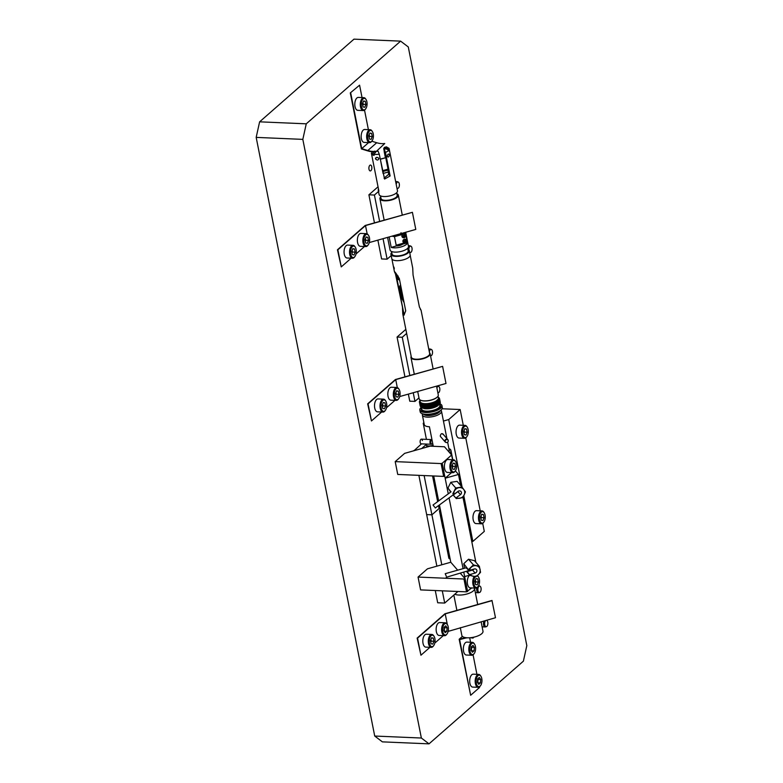 <?xml version="1.0" encoding="UTF-8"?>
<svg xmlns="http://www.w3.org/2000/svg" width="783" height="783" viewBox="0 0 783 783"><rect width="100%" height="100%" fill="white"/><g stroke="black" fill="none" stroke-linecap="round" stroke-linejoin="round"><path stroke-width="1.17" d="M371.759 166.779A2.936 1.478 92.4 0 0 370.496 165.056A2.936 1.478 92.4 0 0 368.989 169.216A2.936 1.478 92.4 0 0 370.251 170.929A2.936 1.478 92.4 0 0 371.759 166.779M422.419 440.535A2.349 1.184 92.4 0 0 421.401 439.155A2.349 1.184 92.4 0 0 420.197 442.483A2.349 1.184 92.4 0 0 421.205 443.853L431.041 444.274A2.349 1.184 -87.6 0 1 430.082 443.139A2.349 1.184 -87.6 0 1 430.151 440.751A2.349 1.184 -87.6 0 1 431.237 439.576A2.349 1.184 -87.6 0 1 431.423 439.615L432.01 439.821M429.025 743.85L523.387 661.165L526.822 645.613L408.286 46.96L400.622 41.137L306.261 123.822L302.825 139.374L421.362 738.026L429.025 743.85L382.378 741.863L374.714 736.04L421.362 738.026M400.622 41.137L353.975 39.15L259.613 121.835L306.261 123.822M302.825 139.374L256.178 137.387L374.714 736.04M256.178 137.387L259.613 121.835M446.241 576.082L445.224 573.694L446.241 576.082M466.541 571.541L469.839 575.348L467.069 571.394M466.061 567.802L468.919 570.415L463.751 563.721L468.518 559.228L474.459 560.697L479.372 566.363L473.431 564.895L468.518 559.228M464.564 568.223L463.751 563.721M469.839 575.348L475.79 576.817L478.305 574.732L480.547 572.324L479.372 566.363M473.431 564.895L468.665 569.388M469.731 574.487L470.231 574.448A5.667 5.138 139.1 0 0 472.952 576.239A5.667 5.138 139.1 0 0 478.305 574.732A5.667 5.138 139.1 0 0 480.096 569.505A5.667 5.138 139.1 0 0 476.544 565.796A5.667 5.138 139.1 0 0 471.18 567.303A5.667 5.138 139.1 0 0 469.428 570.367L468.919 570.415M470.231 574.448L475.154 573.058A2.241 2.026 139.1 0 0 476.436 569.554A2.241 2.026 139.1 0 0 474.341 568.977L469.428 570.367M448.258 493.848L445.165 478.227L458.486 474.459L455.354 470.857M469.673 575.153L464.642 576.572L463.8 572.324M463.066 568.644L449.06 497.89M475.878 562.341L462.959 497.078M460.658 485.48L458.486 474.459M451.576 472.609L445.165 478.227L442.199 463.262L441.093 463.575L443.638 476.397L397.744 474.449L395.2 461.618L441.093 463.575M444.744 476.084L443.638 476.397M460.365 573.293L465.063 578.715L463.957 579.029L466.492 591.85L471.699 587.945M464.642 576.572L467.608 591.537M439.439 504.937L450.783 562.243L427.479 568.82L418.063 577.071L420.598 589.902L466.492 591.85M395.2 461.618L404.625 453.367L430.141 446.153L444.48 446.77L451.625 455.001L442.199 463.262M433.704 475.976L438.637 500.895M452.554 459.709L451.625 455.001M418.063 577.071L463.957 579.029M450.783 562.243L457.663 570.171M403.842 301.396L401.591 296.023L400.035 285.638M398.283 277.025A7.047 2.643 -11.2 0 0 397.999 278.043A7.047 2.643 -11.2 0 0 399.457 279.257M404.067 302.522L401.004 296.914L399.477 289.221L399.79 285.952L400.622 285.149M398.107 276.145A8.231 3.083 -11.2 0 0 396.854 278.278A8.231 3.083 -11.2 0 0 399.594 279.932M391.549 251.49L392.068 254.113A8.231 3.083 -11.2 0 0 392.371 254.71A8.231 3.083 -11.2 0 0 401.581 255.356A8.231 3.083 -11.2 0 0 408.207 250.922L407.689 248.299M380.538 195.907L381.057 198.53A8.231 3.083 -11.2 0 0 381.36 199.117A8.231 3.083 -11.2 0 0 390.57 199.763A8.231 3.083 -11.2 0 0 397.196 195.329L396.678 192.706M387.233 156.267C387.732 154.016 388.427 153.497 389.337 154.701C389.131 157.05 388.437 157.569 387.233 156.267L387.487 156.815M389.112 154.202L389.337 154.701M375.468 158.626C376.241 156.943 377.386 156.933 378.913 158.616C378.091 160.495 376.936 160.495 375.468 158.626L375.801 159.262M378.61 158.019L378.913 158.616M396.58 245.441L396.58 245.441A2.114 0.793 -11.2 0 0 396.658 245.598A2.114 0.793 -11.2 0 0 397.637 245.911M399.927 245.451A2.114 0.793 -11.2 0 0 400.73 244.619L400.73 244.619M386.362 146.852L389.024 148.359A9.376 3.514 168.8 0 1 389.141 148.711A9.376 3.514 168.8 0 1 389.141 149.259L386.283 147.811A7.027 2.633 -11.2 0 0 386.362 146.852L384.247 147.449A4.815 1.801 -11.2 0 0 384.247 147.449A4.815 1.801 -11.2 0 1 383.719 148.525L384.355 151.736A4.815 1.801 168.8 0 1 384.228 151.843L384.032 149.142L385.49 148.731L388.779 150.062A9.376 3.514 168.8 0 1 385.471 152.45L390.13 175.969L384.57 179.043L379.256 154.202A9.376 3.514 168.8 0 1 373.922 154.251L374.137 155.328A9.376 3.514 -11.2 0 1 372.806 155.005L372.591 153.928A9.376 3.514 168.8 0 1 371.406 153.331L378.903 191.179A9.376 3.514 -11.2 0 1 378.581 190.876A9.376 3.514 -11.2 0 1 378.238 190.2A9.376 3.514 -11.2 0 1 378.483 189.036M384.042 178.172L388.681 174.296L388.231 172.025M385.383 157.637L384.228 151.843M378.238 190.2L379.08 194.468A9.376 3.514 -11.2 0 0 379.432 195.153A9.376 3.514 -11.2 0 0 389.924 195.887A9.376 3.514 -11.2 0 0 397.48 190.827L389.141 148.711M389.141 149.259L388.857 150.463M388.779 150.062L388.994 151.129A9.376 3.514 -11.2 0 0 389.347 150.326M400.651 234.802L400.612 234.587A4.815 1.801 -11.2 0 0 400.769 234.45L401.013 232.708M402.374 243.464L402.521 244.208A4.815 1.801 -11.2 0 1 396.315 245.96L394.407 236.339A4.815 1.801 -11.2 0 1 394.113 236.329L394.407 236.339M392.772 235.928L394.113 236.329M380.734 196.876A9.376 3.514 -11.2 0 0 379.931 198.745A9.376 3.514 -11.2 0 0 380.274 199.43A9.376 3.514 -11.2 0 0 390.776 200.164A9.376 3.514 -11.2 0 0 398.332 195.104A9.376 3.514 -11.2 0 0 397.979 194.429A9.376 3.514 -11.2 0 0 396.873 193.675M387.585 237.396L390.091 250.061A9.376 3.514 -11.2 0 0 390.433 250.746A9.376 3.514 -11.2 0 0 400.935 251.47A9.376 3.514 -11.2 0 0 408.491 246.42L405.692 232.277M389.141 236.955L391.216 247.408A9.376 3.514 168.8 0 0 401.033 246.948A9.376 3.514 168.8 0 0 407.62 242.769L405.555 232.316M391.735 252.459A9.376 3.514 -11.2 0 0 390.932 254.338L391.784 258.615A9.376 3.514 -11.2 0 0 392.126 259.29A9.376 3.514 -11.2 0 0 402.628 260.025A9.376 3.514 -11.2 0 0 410.184 254.974L409.333 250.697A9.376 3.514 -11.2 0 0 408.99 250.012A9.376 3.514 -11.2 0 0 407.874 249.268M390.932 254.338A9.376 3.514 -11.2 0 0 391.285 255.013A9.376 3.514 -11.2 0 0 401.777 255.747A9.376 3.514 -11.2 0 0 409.333 250.697M386.283 147.811L383.719 148.525M374.597 151.109L372.591 153.928M371.406 153.331L372.414 151.804M385.471 152.45L384.336 149.494A7.027 2.633 -11.2 0 0 385.49 148.731M376.662 157.393A1.468 1.331 -40.9 0 1 375.527 158.078M376.476 151.315A7.027 2.633 -11.2 0 0 378.13 151.246L376.535 151.256M373.922 154.251L376.359 151.305M378.13 151.246L379.256 154.202M407.62 242.769L402.521 244.208M396.315 245.96L391.216 247.408M400.612 234.587L400.837 234.528A2.349 2.134 139.1 0 0 402.433 233.197M392.263 236.075A2.349 2.134 139.1 0 0 394.182 236.407M374 154.662L372.806 155.005M394.26 268.187C394.24 269.342 394.025 269.088 393.614 267.434C393.477 266.328 393.702 266.582 394.26 268.187L394.201 268.961M393.614 267.434L393.555 266.7M397.284 276.937L396.864 274.813L396.12 275.029C392.459 268.628 395.924 272.621 399.359 278.768L405.711 310.841L403.979 315.109L402.775 313.895L402.472 307.093L395.19 272.631M394.436 271.73L391.901 258.958M402.775 313.895L411.349 357.165A9.327 3.494 -11.2 0 0 423.074 358.33A9.327 3.494 -11.2 0 0 429.652 353.544L421.078 310.264L419.394 306.975L413.042 274.902L412.729 268.109L410.204 255.336M420.324 309.373L421.078 310.264M404.273 314.981L403.372 313.817L403.314 310.91M398.077 275.998L398.332 277.309A6.577 2.466 -11.2 0 0 398.772 277.975A6.577 2.466 -11.2 0 0 399.232 278.259M402.403 243.621A4.581 1.713 168.8 0 1 396.208 245.431M441.612 409.44A11.05 4.14 168.8 0 1 441.534 409.548A11.05 4.14 168.8 0 1 432.099 413.933A11.05 4.14 168.8 0 1 421.704 413.473A11.05 4.14 168.8 0 1 421.587 413.404M419.825 410.038L420.187 411.858A11.285 4.228 -11.2 0 0 420.598 412.67A11.285 4.228 -11.2 0 0 421.46 413.336A11.285 4.228 -11.2 0 0 432.069 413.806A11.285 4.228 -11.2 0 0 441.71 409.333A11.285 4.228 -11.2 0 0 442.317 407.473L441.955 405.653A11.285 4.228 168.8 0 1 432.872 411.731A11.285 4.228 168.8 0 1 420.236 410.85A11.285 4.228 168.8 0 1 419.825 410.038A11.285 4.228 168.8 0 1 420.432 408.178A11.285 4.228 168.8 0 1 420.481 408.119M437.658 396.658A9.523 3.563 168.8 0 1 437.58 396.766A9.523 3.563 168.8 0 1 429.446 400.544A9.523 3.563 168.8 0 1 420.491 400.152A9.523 3.563 168.8 0 1 420.373 400.084M417.701 391.471L419.14 398.733A9.758 3.651 -11.2 0 0 419.502 399.438A9.758 3.651 -11.2 0 0 420.246 400.015A9.758 3.651 -11.2 0 0 429.417 400.416A9.758 3.651 -11.2 0 0 437.756 396.55A9.758 3.651 -11.2 0 0 438.284 394.935L436.542 386.146M411.212 356.471A9.523 3.563 -11.2 0 0 411.515 357.9A9.523 3.563 -11.2 0 0 423.084 358.399A9.523 3.563 -11.2 0 0 429.515 352.849M429.485 352.712A9.758 3.651 168.8 0 1 429.75 352.967A9.758 3.651 168.8 0 1 430.112 353.671A9.758 3.651 168.8 0 1 422.252 358.937A9.758 3.651 168.8 0 1 411.329 358.174A9.758 3.651 168.8 0 1 410.967 357.469A9.758 3.651 168.8 0 1 411.183 356.334M421.068 407.483A11.168 4.179 -11.2 0 0 420.52 408.07A11.168 4.179 -11.2 0 0 420.334 410.713A11.168 4.179 -11.2 0 0 433.958 411.29A11.168 4.179 -11.2 0 0 441.406 404.762A11.168 4.179 -11.2 0 0 440.565 404.097A11.168 4.179 -11.2 0 0 439.86 403.774M440.623 404.136A11.285 4.228 168.8 0 1 440.682 404.165A11.285 4.228 168.8 0 1 441.543 404.84A11.285 4.228 168.8 0 1 441.955 405.653M438.274 397.353A9.758 3.651 168.8 0 1 438.597 397.656A9.758 3.651 168.8 0 1 438.96 398.361A9.758 3.651 168.8 0 1 431.697 403.47L422.732 404.175L419.424 402.188A10.15 3.798 -11.2 0 1 419.982 400.544M419.571 402.922L422.742 404.899L424.719 405.085L434.682 403.186L436.973 402.012L439.449 398.85L438.265 397.265M419.531 402.501L419.923 403.578C423.026 407.826 443.266 401.845 439.018 397.784L438.235 397.157M439.42 398.655L439.018 397.784M420.158 405.917L424.425 408.657A10.15 3.798 -11.2 0 0 432.95 407.786L437.707 405.751L440.046 402.031M424.425 408.657C431.462 409.597 442.894 404.4 439.762 401.532M420.54 406.68L425.306 408.08L435.27 406.171L437.56 405.007L440.007 401.591M420.119 405.535L420.52 406.573C423.613 410.821 443.863 404.84 439.615 400.779M420.011 405.163L423.192 407.14L425.159 407.326L435.123 405.428L437.413 404.253L439.86 400.847M419.972 404.782L420.373 405.819C423.466 410.077 443.716 404.097 439.469 400.035M419.864 404.419L423.045 406.397L425.012 406.583L434.976 404.674L437.266 403.509L439.703 400.103M419.825 404.038L420.217 405.075C423.319 409.323 443.57 403.343 439.322 399.281M419.717 403.666L422.898 405.643L424.866 405.829L434.829 403.93L437.12 402.765L439.557 399.35M419.678 403.284L420.07 404.331C423.172 408.579 443.413 402.599 439.175 398.537M432.813 406.543A6.284 2.359 -11.2 0 0 435.064 405.496M432.95 407.786L437.707 405.751M439.557 403.822L439.899 402.648M421.195 407.199L425.58 408.344L435.152 406.514L439.488 403.353M421.048 406.446L425.433 407.6L435.005 405.76L439.557 401.405M421.44 405.858L420.334 404.713M420.902 405.702L425.286 406.847L434.859 405.017L439.194 401.855M420.755 404.948L425.14 406.103L434.712 404.263L439.048 401.111M439.204 400.749L439.263 399.917M420.608 404.204L424.993 405.349L434.555 403.519L438.901 400.358M420.344 403.353L424.846 404.605L434.408 402.765L438.96 398.361M423.495 407.914L435.103 406.289L437.433 405.085M423.349 407.17L434.957 405.545L437.286 404.341M423.192 406.416L434.81 404.791L437.139 403.588M420.168 403.901L421.293 405.114M423.045 405.672L434.663 404.048L436.983 402.844M438.549 401.532L439.243 399.81M420.011 403.108L421.146 404.361M422.898 404.928L434.516 403.294L436.836 402.09M438.402 400.788L438.999 398.684M422.82 404.185L431.697 403.47A9.758 3.651 168.8 0 1 420.177 402.854A9.758 3.651 168.8 0 1 420.06 400.955M443.217 434.594C441.906 433.009 440.927 433.469 440.252 435.984L440.575 436.66M423.486 414.119A8.584 3.21 -11.2 0 0 434.085 414.745A8.584 3.21 -11.2 0 0 440.134 410.821M440.878 410.233A9.758 3.651 168.8 0 1 441.495 411.192A9.758 3.651 168.8 0 1 434.624 416.194A9.758 3.651 168.8 0 1 422.36 414.98A9.758 3.651 168.8 0 1 422.566 413.855M448.698 451.634A10.228 3.827 -11.2 0 0 448.894 448.551M448.884 448.493L449.657 448.923A11.402 4.267 168.8 0 1 450.939 450.421A11.402 4.267 168.8 0 1 449.785 452.887M433.283 446.29L429.417 426.745A9.758 3.651 168.8 0 1 424.269 424.601L422.36 414.98M447.631 442.18L449.119 449.677A9.758 3.651 168.8 0 1 448.493 451.399M450.137 558.954A4.688 1.752 168.8 0 1 448.825 558.054L443.325 530.257A4.688 1.752 168.8 0 1 443.981 529.093M444.627 531.158A4.688 1.752 168.8 0 1 443.325 530.257M440.819 511.925A4.698 1.762 168.8 0 1 439.498 511.015A4.698 1.762 168.8 0 1 440.379 509.684M444.206 529.024A4.698 1.762 168.8 0 1 443.354 528.711A4.698 1.762 168.8 0 1 442.884 528.124L439.498 511.015M432.559 475.927L434.428 485.362A4.688 1.752 -11.2 0 0 435.74 486.263M421.626 448.561L426.725 444.088A4.688 1.752 -11.2 0 0 426.432 444.95A4.688 1.752 -11.2 0 0 428.81 445.977A4.688 1.752 -11.2 0 0 433.087 445.292M434.585 485.675A4.639 1.742 -11.2 0 0 435.759 486.341A4.688 1.752 -11.2 0 1 434.448 485.47A4.688 1.752 -11.2 0 1 434.448 485.411M439.968 507.599A4.62 1.732 168.8 0 1 438.734 506.728L439.028 508.226A4.62 1.732 -11.2 0 0 439.547 508.833A4.62 1.732 -11.2 0 0 440.261 509.097M439.097 506.161L439.106 506.21A4.15 1.556 -11.2 0 0 439.821 506.865M438.734 506.728A4.62 1.732 168.8 0 1 438.911 506.063M438.47 505.642A4.688 1.752 -11.2 0 0 439.713 506.356M380.44 159.213L385.765 157.716L388.025 169.148L388.025 170.058L382.701 171.565L380.313 159.066L385.765 157.716M382.603 171.076L380.313 159.066M382.564 170.87L382.349 169.813M388.358 171.908L387.976 170.068M383.044 173.327L382.838 172.27M404.39 242.896L396.218 245.206L394.446 236.554L405.545 233.422L407.317 242.074L405.995 242.446M394.524 236.652L402.951 234.274M403.862 234.019L405.623 233.52M404.302 241.487L404.322 242.025A1.018 0.92 -40.9 0 1 404.87 240.41A1.018 0.92 -40.9 0 1 405.976 241.556L405.643 240.587L404.136 241.105M405.584 240.596L404.87 240.41M405.976 241.556A1.018 0.92 -40.9 0 1 405.242 242.25L405.731 241.076M404.987 241.957L405.623 241.36M405.154 242.799A1.938 1.762 -40.9 0 1 402.971 241.556A1.938 1.762 -40.9 0 1 406.299 239.804A1.938 1.762 -40.9 0 1 406.631 240.518M406.25 239.745A1.938 1.762 139.1 0 0 402.932 241.507A1.938 1.762 139.1 0 0 403.314 242.28M405.242 242.25A1.018 0.92 -40.9 0 1 404.322 242.025L405.242 242.25L404.322 242.025M404.204 241.761L405.056 242.162M405.819 241.281L405.565 240.479M403.284 236.358L403.304 236.897A1.018 0.92 -40.9 0 1 403.862 235.272A1.018 0.92 -40.9 0 1 404.958 236.427L404.625 235.458L403.118 235.967M404.576 235.468L403.862 235.272M404.958 236.427A1.018 0.92 -40.9 0 1 404.224 237.122L404.723 235.947M403.969 236.828L404.831 236.515M404.136 237.67A1.938 1.762 -40.9 0 1 401.953 236.427A1.938 1.762 -40.9 0 1 405.291 234.675A1.938 1.762 -40.9 0 1 405.623 235.389M405.232 234.606A1.938 1.762 139.1 0 0 401.914 236.368A1.938 1.762 139.1 0 0 402.296 237.151M404.224 237.122A1.018 0.92 -40.9 0 1 403.304 236.897L404.224 237.122L403.274 236.73M403.186 236.632L404.048 237.034M404.801 236.143L404.547 235.35M432.676 443.217A2.134 1.077 -87.6 0 1 431.932 444.069A2.134 1.077 -87.6 0 1 430.895 443.051A2.134 1.077 -87.6 0 1 430.973 440.829A2.134 1.077 -87.6 0 1 432.01 439.831M431.932 444.069L431.227 444.255A2.349 1.184 -87.6 0 1 431.041 444.274M434.653 507.1L433.038 505.006L434.653 507.1M453.112 494.925L456.293 498.595L453.191 494.866M450.988 491.851L447.954 488.073L450.812 482.289L457.096 481.369L462.009 487.036L455.726 487.966L450.812 482.289M450.744 492.037L447.954 488.073M456.293 498.595L462.577 497.675L464.153 494.944L465.445 491.9L462.009 487.036M455.726 487.966L452.868 493.74M455.823 497.91L456.264 497.714A5.667 5.138 139.1 0 0 459.582 498.291A5.667 5.138 139.1 0 0 464.153 494.944A5.667 5.138 139.1 0 0 463.869 489.629A5.667 5.138 139.1 0 0 459.014 487.662A5.667 5.138 139.1 0 0 454.434 491.01A5.667 5.138 139.1 0 0 453.925 494.396L453.484 494.592M456.264 497.714L460.463 494.641A2.241 2.026 139.1 0 0 458.124 491.323L453.925 494.396M424.132 475.575L431.903 514.822L439.146 508.48L431.903 514.822L426.657 514.597L436.865 566.168M418.876 475.35L426.657 514.597L431.903 514.822L441.798 564.778M405.839 329.359L397.069 337.042L404.938 376.829M406.641 333.421L402.256 337.267L397.069 337.042M408.364 394.103L409.763 401.19L414.951 401.405L418.974 397.881M402.256 337.267L409.812 375.449M413.238 392.733L414.951 401.405M421.479 443.863L414.001 450.714M414.784 450.499L413.953 450.46M435.279 590.529L437.697 602.773L444.705 603.067L457.918 591.488M442.287 590.822L444.705 603.067M454.825 594.209A10.776 4.032 -11.2 0 0 471.532 592.154A10.776 4.032 -11.2 0 0 474.527 588.483A10.776 4.032 -11.2 0 0 474.381 588.062M460.306 627.672L461.843 635.424A10.776 4.032 -11.2 0 0 468.782 637.802A10.776 4.032 -11.2 0 0 479.999 634.915A10.776 4.032 -11.2 0 0 482.994 631.235L481.124 621.79M426.422 439.371L423.231 423.26L423.887 422.683M442.082 408.765L460.159 409.529L448.728 419.551L443.452 421.048M463.79 495.639L472.854 541.425L484.295 531.403L482.71 523.387M480.214 510.819L465.768 437.863M463.282 425.296L460.159 409.529M462.117 487.183L448.728 419.551M472.854 541.425L471.797 541.719M424.004 423.3L423.231 423.26M445.889 442.375A1.576 1.429 139.1 0 0 448.258 440.849A1.576 1.429 139.1 0 0 445.488 440.349A1.576 1.429 139.1 0 0 445.889 442.375M448.238 440.721A1.762 1.595 139.1 0 0 445.312 439.821A1.762 1.595 139.1 0 0 446.193 442.503M436.571 386.332A3.524 1.781 -87.6 0 1 437.374 385.999A3.524 1.781 -87.6 0 1 437.648 386.058L438.627 386.411A3.21 1.615 -87.6 0 1 439.752 388.241A3.21 1.615 -87.6 0 1 438.353 392.743A3.21 1.615 -87.6 0 1 437.844 392.723M436.894 387.937A3.21 1.615 -87.6 0 1 438.627 386.411M408.491 246.43A3.524 1.781 -87.6 0 1 409.607 245.745A3.524 1.781 -87.6 0 1 409.881 245.803L410.85 246.156A3.21 1.615 -87.6 0 1 411.985 247.986A3.21 1.615 -87.6 0 1 410.586 252.488A3.21 1.615 -87.6 0 1 409.626 252.155M408.853 249.875A3.21 1.615 -87.6 0 1 410.85 246.156M395.787 182.292A3.524 1.781 -87.6 0 1 396.903 181.607A3.524 1.781 -87.6 0 1 397.177 181.656L398.156 182.018A3.21 1.615 -87.6 0 1 399.281 183.839A3.21 1.615 -87.6 0 1 397.881 188.351A3.21 1.615 -87.6 0 1 396.922 188.008M396.218 184.426A3.21 1.615 -87.6 0 1 398.156 182.018M428.898 349.756A3.524 1.781 -87.6 0 1 429.29 349.306A3.524 1.781 -87.6 0 1 430.053 349.012A3.524 1.781 -87.6 0 1 430.327 349.071L431.306 349.424A3.21 1.615 -87.6 0 1 432.539 352.213A3.21 1.615 -87.6 0 1 431.472 355.521A3.21 1.615 -87.6 0 1 431.032 355.756A3.21 1.615 -87.6 0 1 430.513 355.736M429.338 351.988A3.21 1.615 -87.6 0 1 430.366 349.639A3.21 1.615 -87.6 0 1 431.306 349.424M378.042 186.804L368.901 194.81L374.45 222.852M378.492 191.473L374.411 195.045L368.901 194.81M377.876 240.136L381.605 258.948L387.115 259.183L391.187 255.62M374.411 195.045L379.628 221.393M383.053 238.668L387.115 259.183M486.488 620.273A3.21 1.615 -87.6 0 1 486.654 620.312A3.21 1.615 -87.6 0 1 487.78 622.142A3.21 1.615 -87.6 0 1 486.38 626.654L485.382 626.919A3.524 1.781 -87.6 0 1 485.098 626.958A3.524 1.781 -87.6 0 1 483.591 624.893A3.524 1.781 -87.6 0 1 484.06 620.958M486.38 626.654A3.21 1.615 -87.6 0 1 484.746 624.805A3.21 1.615 -87.6 0 1 485.793 620.469M479.607 592.447A3.21 1.615 -87.6 0 1 477.973 590.597A3.21 1.615 -87.6 0 1 478.276 587.299A3.21 1.615 -87.6 0 1 479.881 586.105A3.21 1.615 -87.6 0 1 481.007 587.935A3.21 1.615 -87.6 0 1 479.607 592.447L478.609 592.711A3.524 1.781 -87.6 0 1 478.325 592.741A3.524 1.781 -87.6 0 1 476.818 590.685A3.524 1.781 -87.6 0 1 476.906 587.759M478.628 585.704L478.589 585.694A3.524 1.781 -87.6 0 1 478.628 585.704A3.524 1.781 -87.6 0 1 478.902 585.753L479.881 586.105M481.085 515.821L481.124 516.017A3.005 1.517 92.4 0 1 480.958 518.816L481.124 516.017A3.005 1.517 92.4 0 0 481.085 515.831M484.041 512.513A6.46 3.259 92.4 0 0 483.855 512.19A6.46 3.259 92.4 0 0 482.005 510.898L476.524 510.663A6.46 3.259 92.4 0 0 473.196 519.795A6.46 3.259 92.4 0 0 475.976 523.573L481.457 523.807A6.46 3.259 92.4 0 0 483.405 522.672A6.46 3.259 92.4 0 0 483.62 522.378M482.005 510.898A6.46 3.259 92.4 0 0 478.677 520.029A6.46 3.259 92.4 0 0 481.457 523.807M479.617 519.765A5.755 2.907 92.4 0 0 483.835 522.124A5.755 2.907 92.4 0 0 485.059 514.999A5.755 2.907 92.4 0 0 484.227 512.777A5.755 2.907 92.4 0 0 480.664 512.894A5.755 2.907 92.4 0 0 479.617 519.765M482.964 520.538L481.232 520.206L480.605 517.044L481.711 514.216L483.444 514.548L484.07 517.71L482.964 520.538M481.614 514.47L483.444 514.548M481.437 517.602L484.07 517.71M464.153 430.298L464.192 430.503A3.005 1.517 92.4 0 1 464.025 433.293L464.192 430.503A3.005 1.517 92.4 0 0 464.143 430.307M467.108 426.989A6.46 3.259 92.4 0 0 466.922 426.666A6.46 3.259 92.4 0 0 465.073 425.375L459.592 425.14A6.46 3.259 92.4 0 0 456.264 434.271A6.46 3.259 92.4 0 0 459.044 438.059L464.525 438.284A6.46 3.259 92.4 0 0 466.472 437.159A6.46 3.259 92.4 0 0 466.688 436.855M465.073 425.375A6.46 3.259 92.4 0 0 461.745 434.506A6.46 3.259 92.4 0 0 464.525 438.284M462.684 434.242A5.755 2.907 92.4 0 0 466.903 436.601A5.755 2.907 92.4 0 0 468.126 429.476A5.755 2.907 92.4 0 0 467.294 427.254A5.755 2.907 92.4 0 0 463.732 427.371A5.755 2.907 92.4 0 0 462.684 434.242M466.032 435.015L464.299 434.682L463.673 431.521L464.779 428.692L466.511 429.035L467.138 432.187L466.032 435.015M464.681 428.957L466.511 429.035M464.505 432.079L467.138 432.187M475.731 581.906L475.252 583.129A3.005 1.517 92.4 0 0 475.418 580.33A3.005 1.517 92.4 0 0 475.379 580.134L475.731 581.906L478.374 582.023L477.747 578.862L476.015 578.529L474.899 581.348L475.526 584.51L477.258 584.852L478.374 582.023M475.31 576.738A5.755 2.907 92.4 0 0 473.921 584.069A5.755 2.907 92.4 0 0 478.129 586.428A5.755 2.907 92.4 0 0 479.353 579.303A5.755 2.907 92.4 0 0 478.53 577.091A5.755 2.907 92.4 0 0 476.925 575.936M474.214 576.523A6.46 3.259 92.4 0 0 472.971 584.333A6.46 3.259 92.4 0 0 475.751 588.121A6.46 3.259 92.4 0 0 477.708 586.986A6.46 3.259 92.4 0 0 477.924 586.682M469.771 575.27A6.46 3.259 92.4 0 0 467.5 584.108A6.46 3.259 92.4 0 0 470.28 587.886L475.751 588.121M478.335 576.817A6.46 3.259 92.4 0 0 478.149 576.503A6.46 3.259 92.4 0 0 477.336 575.593M475.907 578.784L477.747 578.862M452.388 467.666A3.005 1.517 92.4 0 0 452.564 464.877A3.005 1.517 92.4 0 0 452.515 464.681L452.877 466.453L455.51 466.57L454.884 463.409L453.151 463.076L452.045 465.895L452.672 469.056L454.404 469.389L455.51 466.57M451.057 468.616A5.755 2.907 92.4 0 0 455.275 470.974A5.755 2.907 92.4 0 0 456.499 463.849A5.755 2.907 92.4 0 0 455.667 461.637A5.755 2.907 92.4 0 0 452.094 461.745A5.755 2.907 92.4 0 0 451.057 468.616M455.481 461.363A6.46 3.259 92.4 0 0 455.295 461.04A6.46 3.259 92.4 0 0 453.445 459.748A6.46 3.259 92.4 0 0 450.117 468.88A6.46 3.259 92.4 0 0 452.897 472.668A6.46 3.259 92.4 0 0 454.845 471.532A6.46 3.259 92.4 0 0 455.06 471.229M453.445 459.748L447.964 459.513A6.46 3.259 92.4 0 0 444.636 468.655A6.46 3.259 92.4 0 0 447.416 472.433L452.897 472.668M453.054 463.33L454.884 463.409M452.398 467.676L452.877 466.453M492.106 600.63L445.214 613.872L417.554 638.116L420.941 655.214L417.143 638.096L444.901 613.774L491.978 600.473L495.492 617.728L448.111 631.401M445.214 613.872L447.338 624.599M448.365 629.777L448.6 630.981M443.286 635.639L434.79 643.078M429.965 647.306L420.941 655.214M431.267 641.16L430.787 642.373A3.005 1.517 92.4 0 0 430.953 639.574A3.005 1.517 92.4 0 0 430.904 639.388L431.267 641.16L433.899 641.267L433.273 638.106L431.541 637.773L430.435 640.602L431.061 643.753L432.793 644.096L433.899 641.267M429.446 643.313A5.755 2.907 92.4 0 0 433.655 645.672A5.755 2.907 92.4 0 0 434.888 638.546A5.755 2.907 92.4 0 0 434.056 636.334A5.755 2.907 92.4 0 0 430.484 636.442A5.755 2.907 92.4 0 0 429.446 643.313M433.87 636.06A6.46 3.259 92.4 0 0 433.684 635.747A6.46 3.259 92.4 0 0 431.834 634.445A6.46 3.259 92.4 0 0 428.507 643.587A6.46 3.259 92.4 0 0 431.286 647.365A6.46 3.259 92.4 0 0 433.234 646.229A6.46 3.259 92.4 0 0 433.449 645.926M431.834 634.445L426.353 634.22A6.46 3.259 92.4 0 0 423.026 643.352A6.46 3.259 92.4 0 0 425.805 647.13L431.286 647.365M431.443 638.028L433.273 638.106M446.525 634.494A5.755 2.907 92.4 0 0 446.985 634.005A5.755 2.907 92.4 0 0 447.377 624.658A5.755 2.907 92.4 0 0 444.45 624.022A5.755 2.907 92.4 0 0 442.767 631.646A5.755 2.907 92.4 0 0 446.525 634.494M447.191 624.394A6.46 3.259 92.4 0 0 447.005 624.071A6.46 3.259 92.4 0 0 445.155 622.779A6.46 3.259 92.4 0 0 443.716 623.356A6.46 3.259 92.4 0 0 441.641 630.53A6.46 3.259 92.4 0 0 444.607 635.688A6.46 3.259 92.4 0 0 446.046 635.111A6.46 3.259 92.4 0 0 446.555 634.563A6.46 3.259 92.4 0 0 446.77 634.259M445.155 622.779L439.674 622.544A6.46 3.259 92.4 0 0 438.235 623.121A6.46 3.259 92.4 0 0 436.17 630.305A6.46 3.259 92.4 0 0 439.126 635.463L444.607 635.688M447.132 627.819L446.848 631.274L445.204 632.713L443.844 630.697L444.127 627.242L445.762 625.803L447.132 627.819L444.49 627.712L444.215 631.167L446.848 631.274M444.49 627.712L444.157 627.212M444.01 630.941A3.005 1.517 92.4 0 0 444.353 629.434A3.005 1.517 92.4 0 0 444.118 627.33M395.934 392.41L395.973 392.606A3.005 1.517 92.4 0 1 395.797 395.395L395.973 392.606A3.005 1.517 92.4 0 0 395.924 392.42M394.466 396.345A5.755 2.907 92.4 0 0 398.674 398.704A5.755 2.907 92.4 0 0 399.907 391.578A5.755 2.907 92.4 0 0 399.076 389.366A5.755 2.907 92.4 0 0 395.503 389.474A5.755 2.907 92.4 0 0 394.466 396.345M398.89 389.092A6.46 3.259 92.4 0 0 398.704 388.779A6.46 3.259 92.4 0 0 396.854 387.477A6.46 3.259 92.4 0 0 393.526 396.609A6.46 3.259 92.4 0 0 396.306 400.397A6.46 3.259 92.4 0 0 398.253 399.261A6.46 3.259 92.4 0 0 398.469 398.958M396.854 387.477L391.373 387.242A6.46 3.259 92.4 0 0 388.045 396.384A6.46 3.259 92.4 0 0 390.825 400.162L396.306 400.397M397.813 397.128L396.081 396.785L395.454 393.634L396.56 390.805L398.293 391.138L398.919 394.299L397.813 397.128M396.462 391.06L398.293 391.138M396.286 394.192L398.919 394.299M382.956 405.858L382.476 407.082A3.005 1.517 92.4 0 0 382.642 404.282A3.005 1.517 92.4 0 0 382.603 404.087L382.956 405.858L385.598 405.976L384.972 402.814L383.239 402.482L382.133 405.3L382.75 408.462L384.492 408.795L385.598 405.976M381.145 408.021A5.755 2.907 92.4 0 0 385.353 410.38A5.755 2.907 92.4 0 0 386.587 403.255A5.755 2.907 92.4 0 0 385.755 401.033A5.755 2.907 92.4 0 0 382.182 401.15A5.755 2.907 92.4 0 0 381.145 408.021M385.569 400.769A6.46 3.259 92.4 0 0 385.373 400.446A6.46 3.259 92.4 0 0 383.533 399.154A6.46 3.259 92.4 0 0 380.205 408.286A6.46 3.259 92.4 0 0 382.975 412.073A6.46 3.259 92.4 0 0 384.933 410.938A6.46 3.259 92.4 0 0 385.148 410.635M383.533 399.154L378.052 398.919A6.46 3.259 92.4 0 0 374.724 408.051A6.46 3.259 92.4 0 0 377.504 411.838L382.975 412.073M383.132 402.736L384.972 402.814M352.497 252.028L352.017 253.252A3.005 1.517 92.4 0 0 352.184 250.452A3.005 1.517 92.4 0 0 352.144 250.257L352.497 252.028L355.139 252.136L354.513 248.984L352.781 248.642L351.665 251.47L352.291 254.632L354.024 254.964L355.139 252.136M350.686 254.191A5.755 2.907 92.4 0 0 354.895 256.55A5.755 2.907 92.4 0 0 356.118 249.425A5.755 2.907 92.4 0 0 355.296 247.203A5.755 2.907 92.4 0 0 351.724 247.32A5.755 2.907 92.4 0 0 350.686 254.191M355.1 246.939A6.46 3.259 92.4 0 0 354.914 246.616A6.46 3.259 92.4 0 0 353.064 245.324A6.46 3.259 92.4 0 0 349.737 254.455A6.46 3.259 92.4 0 0 352.516 258.233A6.46 3.259 92.4 0 0 354.474 257.108A6.46 3.259 92.4 0 0 354.689 256.804M353.064 245.324L347.593 245.089A6.46 3.259 92.4 0 0 344.266 254.221A6.46 3.259 92.4 0 0 347.045 258.008L352.516 258.233M352.673 248.906L354.513 248.984M365.818 240.352L365.338 241.575A3.005 1.517 92.4 0 0 365.504 238.776A3.005 1.517 92.4 0 0 365.465 238.58L365.818 240.352L368.46 240.469L367.834 237.308L366.101 236.975L364.995 239.794L365.612 242.955L367.354 243.288L368.46 240.469M364.007 242.515A5.755 2.907 92.4 0 0 368.216 244.873A5.755 2.907 92.4 0 0 369.449 237.748A5.755 2.907 92.4 0 0 368.617 235.536A5.755 2.907 92.4 0 0 365.044 235.644A5.755 2.907 92.4 0 0 364.007 242.515M368.431 235.262A6.46 3.259 92.4 0 0 368.235 234.939A6.46 3.259 92.4 0 0 366.395 233.647A6.46 3.259 92.4 0 0 363.067 242.779A6.46 3.259 92.4 0 0 365.837 246.567A6.46 3.259 92.4 0 0 367.795 245.431A6.46 3.259 92.4 0 0 368.01 245.128M366.395 233.647L360.914 233.412A6.46 3.259 92.4 0 0 357.586 242.544A6.46 3.259 92.4 0 0 360.366 246.332L365.837 246.567M365.994 237.229L367.834 237.308M442.61 366.366L395.728 379.618L368.059 403.852L371.445 420.96L367.658 403.842L395.415 379.52L442.61 366.366L445.997 383.474L399.692 396.56M395.728 379.618L397.294 387.565M394.984 400.338L386.489 407.777M381.664 412.015L371.445 420.96M412.406 212.32L365.514 225.563L337.855 249.806L341.241 266.905L337.453 249.787L365.201 225.465L412.406 212.32L415.793 229.419L369.282 242.564M365.514 225.563L367.158 233.872M364.526 246.508L356.03 253.946M351.205 258.184L341.241 266.905M462.42 636.393L459.161 639.251L464.896 637.793A22.707 17.666 48.8 0 1 465.601 637.626M474.087 637.098L472.942 638.106L473.421 637.245M470.025 637.734A22.237 17.304 48.8 0 1 472.942 638.106M459.161 639.251L470.652 695.275L459.631 639.594L465.082 638.204A22.237 17.304 48.8 0 1 467.431 637.802M471.953 637.509A22.707 17.666 48.8 0 1 472.922 637.685M470.652 695.275L479.529 687.494L479.411 686.897M469.683 637.763L470.573 642.266M473.069 654.823L476.925 674.329M480.087 686.133A5.755 2.907 92.4 0 0 480.547 685.634A5.755 2.907 92.4 0 0 480.938 676.297A5.755 2.907 92.4 0 0 478.012 675.651A5.755 2.907 92.4 0 0 476.328 683.275A5.755 2.907 92.4 0 0 480.087 686.133M480.752 676.023A6.46 3.259 92.4 0 0 480.566 675.7A6.46 3.259 92.4 0 0 478.716 674.408A6.46 3.259 92.4 0 0 477.278 674.985A6.46 3.259 92.4 0 0 475.203 682.169A6.46 3.259 92.4 0 0 478.168 687.327A6.46 3.259 92.4 0 0 479.607 686.75A6.46 3.259 92.4 0 0 480.116 686.192A6.46 3.259 92.4 0 0 480.331 685.888M478.716 674.408L473.235 674.173A6.46 3.259 92.4 0 0 471.797 674.75A6.46 3.259 92.4 0 0 469.731 681.934A6.46 3.259 92.4 0 0 472.687 687.092L478.168 687.327M480.684 679.458L480.41 682.913L478.765 684.352L477.405 682.326L477.689 678.871L479.323 677.432L480.684 679.458L478.051 679.341L477.777 682.796L480.41 682.913M478.051 679.341L477.718 678.841M477.571 682.57A3.005 1.517 92.4 0 0 477.914 681.073A3.005 1.517 92.4 0 0 477.679 678.959M473.735 654.059A5.755 2.907 92.4 0 0 474.195 653.56A5.755 2.907 92.4 0 0 474.586 644.223A5.755 2.907 92.4 0 0 471.66 643.587A5.755 2.907 92.4 0 0 469.976 651.202A5.755 2.907 92.4 0 0 473.735 654.059M474.4 643.949A6.46 3.259 92.4 0 0 474.214 643.636A6.46 3.259 92.4 0 0 472.364 642.334A6.46 3.259 92.4 0 0 470.926 642.912A6.46 3.259 92.4 0 0 468.851 650.096A6.46 3.259 92.4 0 0 471.816 655.254A6.46 3.259 92.4 0 0 473.255 654.676A6.46 3.259 92.4 0 0 473.764 654.118A6.46 3.259 92.4 0 0 473.979 653.815M472.364 642.334L466.883 642.109A6.46 3.259 92.4 0 0 465.445 642.686A6.46 3.259 92.4 0 0 463.379 649.861A6.46 3.259 92.4 0 0 466.335 655.019L471.816 655.254M474.341 647.384L474.058 650.839L472.423 652.278L471.053 650.262L471.337 646.807L472.981 645.368L474.341 647.384L471.699 647.267L471.425 650.732L474.058 650.839M471.699 647.267L471.366 646.778M471.219 650.507A3.005 1.517 92.4 0 0 471.562 648.999A3.005 1.517 92.4 0 0 471.327 646.895M362.04 97.572L359.583 85.171L350.295 92.932L361.384 148.936L367.814 150.913A22.707 17.666 -131.2 0 0 373.021 151.833A22.707 17.666 -131.2 0 0 376.016 151.716L384.747 143.504L376.016 151.716M368.617 142.594L361.726 148.633L367.834 150.512A22.237 17.304 -131.2 0 0 372.933 151.413A22.237 17.304 -131.2 0 0 375.869 151.285M371.798 141.214L376.721 142.731A22.237 17.304 -131.2 0 0 381.82 143.632A22.237 17.304 -131.2 0 0 384.747 143.504M350.295 92.932L359.583 85.171M368.392 129.645L364.526 110.139M361.726 148.633L350.706 92.952M369.126 137.642L369.292 134.842A3.005 1.517 92.4 0 0 369.253 134.656M367.795 138.581A5.755 2.907 92.4 0 0 372.003 140.95A5.755 2.907 92.4 0 0 373.237 133.815A5.755 2.907 92.4 0 0 372.405 131.603A5.755 2.907 92.4 0 0 368.832 131.71A5.755 2.907 92.4 0 0 367.795 138.581M372.219 131.329A6.46 3.259 92.4 0 0 372.023 131.015A6.46 3.259 92.4 0 0 370.183 129.714A6.46 3.259 92.4 0 0 366.855 138.855A6.46 3.259 92.4 0 0 369.625 142.633A6.46 3.259 92.4 0 0 371.582 141.498A6.46 3.259 92.4 0 0 371.798 141.194M370.183 129.714L364.702 129.489A6.46 3.259 92.4 0 0 361.374 138.62A6.46 3.259 92.4 0 0 364.154 142.398L369.625 142.633M371.142 139.364L369.4 139.031L368.783 135.87L369.889 133.041L371.622 133.374L372.248 136.536L371.142 139.364M369.782 133.296L371.622 133.374M369.126 137.632A3.005 1.517 92.4 0 0 369.292 134.842L369.253 134.647M369.605 136.428L372.248 136.536M363.263 104.354L362.783 105.578A3.005 1.517 92.4 0 0 362.95 102.779A3.005 1.517 92.4 0 0 362.901 102.583L363.263 104.354L365.896 104.462L365.269 101.31L363.537 100.968L362.431 103.796L363.058 106.958L364.79 107.291L365.896 104.462M361.443 106.517A5.755 2.907 92.4 0 0 365.661 108.876A5.755 2.907 92.4 0 0 366.884 101.751A5.755 2.907 92.4 0 0 366.053 99.529A5.755 2.907 92.4 0 0 362.49 99.647A5.755 2.907 92.4 0 0 361.443 106.517M365.867 99.265A6.46 3.259 92.4 0 0 365.681 98.942A6.46 3.259 92.4 0 0 363.831 97.65A6.46 3.259 92.4 0 0 360.503 106.782A6.46 3.259 92.4 0 0 363.283 110.56A6.46 3.259 92.4 0 0 365.23 109.434A6.46 3.259 92.4 0 0 365.446 109.131M363.831 97.65L358.35 97.415A6.46 3.259 92.4 0 0 355.022 106.547A6.46 3.259 92.4 0 0 357.802 110.334L363.283 110.56M363.439 101.232L365.269 101.31M470.563 570.053L446.232 577.286M467.197 571.57L472.55 570.063L475.154 573.058M472.276 569.603L472.55 570.063A2.241 2.026 139.1 0 0 473.881 569.114M401.591 296.023L401.004 296.914M400.074 288.33L399.477 289.221M390.13 175.969L388.681 174.296M420.951 407.043A9.758 3.651 -11.2 0 0 421.029 407.131A9.758 3.651 -11.2 0 0 431.717 407.953A9.758 3.651 -11.2 0 0 439.831 402.814M436.973 401.415A9.288 3.475 168.8 0 1 437.482 401.552M419.825 399.731L420.197 401.63A9.288 3.475 -11.2 0 0 420.54 402.305A9.288 3.475 -11.2 0 0 430.934 403.03A9.288 3.475 -11.2 0 0 438.411 398.028L438.04 396.129M439.762 404.84A9.758 3.651 168.8 0 1 440.075 405.134A9.758 3.651 168.8 0 1 433.567 410.85A9.758 3.651 168.8 0 1 421.665 410.341A9.758 3.651 168.8 0 1 421.548 408.442M421.401 407.737L421.675 409.118A9.288 3.475 -11.2 0 0 422.017 409.783A9.288 3.475 -11.2 0 0 432.412 410.507A9.288 3.475 -11.2 0 0 439.889 405.506L439.615 404.126M438.04 405.545A9.288 3.475 168.8 0 1 424.474 408.667M427.577 408.012A7.458 2.789 -11.2 0 0 434.614 406.485M382.701 170.655L388.025 169.148M382.701 171.585L387.996 170.087M453.298 494.993L457.869 491.646L460.463 494.641M457.801 491.558L457.869 491.646A2.241 2.026 139.1 0 0 458.358 491.166M367.834 150.512L376.721 142.731M466.541 567.665L445.224 573.694M470.456 570.435L472.364 569.544M404.116 314.952L396.854 278.278M384.159 220.111L379.931 198.745M402.266 214.992L398.332 195.104M433.116 368.871L430.112 353.671M414.285 374.186L410.967 357.469M439.429 403.157C442.346 404.586 425.746 411.584 421.469 407.248M452.789 459.719L450.939 450.421M446.917 438.578L441.495 411.192M444.255 529.259L443.354 528.711M426.852 447.083L426.432 444.95M440.046 509.107L439.547 508.833M437.648 501.619L434.448 485.47M383.073 173.474L388.446 171.957M403.372 242.348L405.232 242.847C406.671 242.162 407.033 241.154 406.299 239.804M402.354 237.21L404.224 237.719C405.663 237.034 406.015 236.016 405.291 234.675M431.237 439.576L421.401 439.155M453.69 494.494L435.24 508.01M451.067 491.802L433.038 505.006M474.527 588.483L477.699 604.505M453.846 595.06L456.89 610.388M442.806 433.831L447.886 439.684M440.467 436.522L445.214 441.994M409.607 245.745L408.344 245.696M410.586 252.488L409.734 252.723M396.903 181.607L395.64 181.548M397.881 188.351L397.04 188.576M430.053 349.012L428.741 348.964M485.098 626.958L482.122 626.831M478.325 592.741L475.34 592.614M483.835 522.124L483.405 522.672M484.227 512.777L483.855 512.19M466.903 436.601L466.472 437.159M467.294 427.254L466.922 426.666M478.129 586.428L477.708 586.986M478.53 577.091L478.149 576.503M455.275 470.974L454.845 471.532M455.667 461.637L455.295 461.04M433.655 645.672L433.234 646.229M434.056 636.334L433.684 635.747M447.377 624.658L447.005 624.071M446.985 634.005L446.555 634.563M398.674 398.704L398.253 399.261M399.076 389.366L398.704 388.779M385.353 410.38L384.933 410.938M385.755 401.033L385.373 400.446M354.895 256.55L354.474 257.108M355.296 247.203L354.914 246.616M368.216 244.873L367.795 245.431M368.617 235.536L368.235 234.939M480.938 676.297L480.566 675.7M480.547 685.634L480.116 686.192M474.586 644.223L474.214 643.636M474.195 653.56L473.764 654.118M372.003 140.95L371.582 141.498M372.405 131.603L372.023 131.015M365.661 108.876L365.23 109.434M366.053 99.529L365.681 98.942"/></g></svg>
